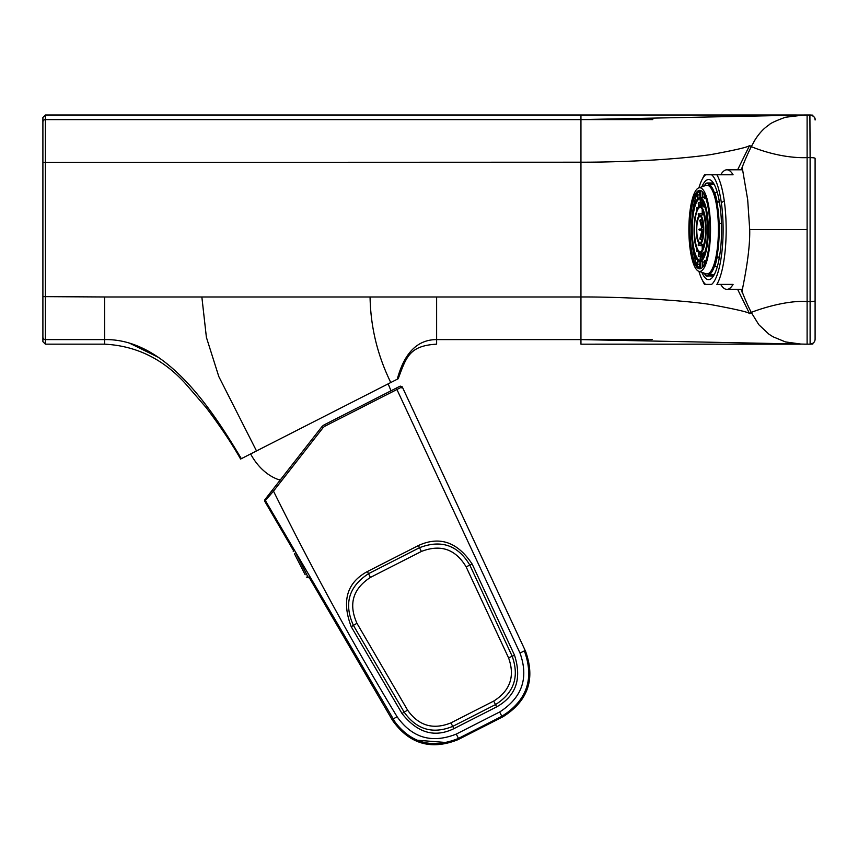 <?xml version="1.0" encoding="UTF-8"?>
<svg xmlns="http://www.w3.org/2000/svg" width="858" height="858" viewBox="0 0 858 858"><rect width="100%" height="100%" fill="white"/><g stroke="black" fill="none" stroke-linecap="round" stroke-linejoin="round"><path stroke-width="1.29" d="M129.762 343.275L158.676 357.486M224.378 431.274L241.334 458.676L398.187 378.753C406.284 357.421 409.009 345.753 436.625 344.165L436.625 339.596C417.524 339.596 404.397 352.799 397.254 379.225M390.776 382.529C377.456 355.298 370.559 326.78 370.066 296.975L436.625 296.975L436.625 339.596L580.952 339.596L580.952 344.176L795.173 344.165A59690.985 3.239 44.5 0 0 795.173 344.165A4.987 4.987 178 0 0 796.857 343.876M45.388 115.004L42.9 117.503L42.9 122.072A2.488 2.467 180 0 1 45.388 119.605L580.952 119.605L580.952 162.033L580.952 115.004L45.388 115.004L45.388 344.165L104.622 344.165C136.561 345.817 163.781 359.277 186.283 384.556L206.177 407.614C220.517 426.641 231.992 443.79 240.605 459.041L241.334 458.676C210.939 407.593 165.079 338.513 104.676 339.596L104.622 296.975L201.855 296.975L206.392 337.323L218.811 376.576L256.51 450.943M265.422 446.396L256.36 451.018M42.9 122.072L42.9 341.677L45.388 344.165M580.952 115.004L795.173 115.004A59094.514 3.55 135.4 0 0 795.162 115.004L800.922 115.026M737.633 169.798L749.581 145.485C748.466 147.029 735.456 150.086 710.553 154.654C695.345 156.799 677.53 158.516 657.121 159.803C630.641 161.422 605.244 162.216 580.952 162.205L580.952 339.596L806.252 344.165M804.461 344.176L806.541 344.187M809.898 115.004L810.113 157.625A4.987 0.719 180 0 1 815.1 158.344L815.1 339.2A4.987 4.987 49.7 0 1 810.113 344.165L809.877 344.165M580.952 162.205L42.9 162.377M749.581 145.485A1031082.098 3391.856 -9.4 0 0 751.318 146.6C748.305 145.313 777.048 158.698 807.11 157.625L807.11 115.004L800.975 115.026M806.96 115.004L800.128 115.101M755.437 139.2L751.318 146.6A214.639 214.639 177.1 0 0 742.181 167.31L741.097 169.798M580.952 119.584L806.67 114.993M815.079 339.682A4.987 4.987 9.8 0 0 815.1 339.2A4.987 4.987 49.7 0 1 810.113 344.165C813.266 343.661 814.928 341.999 815.1 339.2A4.987 4.987 128.8 0 1 810.124 344.165L807.11 344.165L810.124 344.165L807.11 344.165L807.11 301.544C781.477 299.732 745.913 314.275 751.318 312.569L758.837 324.732L768.886 334.159L773.079 336.808L785.445 341.913L801.136 344.101M806.799 344.165L803.935 344.165M436.625 296.975L580.952 296.975C620.838 296.718 683.043 300.139 709.877 304.418C736.121 309.266 749.356 312.355 749.581 313.685A1027186.135 3368.433 9.2 0 1 751.318 312.569A214.629 214.629 -179.3 0 1 742.181 291.859C740.518 295.613 750.375 257.303 749.71 229.59L747.693 199.732L742.181 167.31M741.097 289.371L742.17 291.859M815.079 119.498A4.987 4.987 2 0 1 815.1 119.97L815.1 119.981A4.987 4.987 -48.8 0 0 810.113 115.004L807.099 115.004M815.1 339.189L815.1 269.262M807.11 229.59L807.11 157.625L810.113 157.625L810.113 301.544L807.11 301.544L807.11 229.59L749.71 229.59M503.024 716.73C528.035 700.943 535.553 679.128 525.557 651.286L524.356 650.879C534.48 678.732 526.973 700.536 501.833 716.312A3028.954 74.185 153 0 0 458.483 738.406L458.14 739.607L503.024 716.73L501.833 716.312L512.065 709.384M456.252 734.094C431.896 743.725 412.183 737.955 397.115 716.762C354.44 646.46 313.234 571.246 273.488 491.119L322.629 428.249A8.473 8.473 -28.4 0 1 325.45 425.922L396.922 389.511L520.002 653.045C528.893 677.981 522.114 697.618 499.678 711.968A3040.259 74.367 153 0 0 456.252 734.094L458.483 738.406C431.477 749.356 409.598 742.921 392.857 719.101L392.481 720.312C409.287 744.025 431.177 750.46 458.14 739.607M293.211 550.085L264.779 501.34L265.39 500.557L396.611 724.656M417.31 740.24L446.975 742.578M448.348 742.245L458.011 738.631M388.159 383.858L391.012 390.798L396.192 388.159L396.922 389.511L402.23 386.819L525.557 651.286M265.283 500.353A1.491 1.491 -142.1 0 1 265.497 498.884L321.428 427.295A9.985 9.974 -28.4 0 1 324.753 424.549L399.206 386.615A1.491 1.491 63 0 1 401.244 387.323L401.48 387.827M418.414 545.538C439.607 535.8 457.529 541.977 472.179 564.092L514.51 655.19C522.018 678.689 516.076 695.913 496.675 706.863A3043.412 159.256 153 0 1 453.861 728.678C434.598 737.998 417.31 732.925 401.994 713.481L351.222 626.694C341.484 601.008 346.868 582.625 367.396 571.535A3039.755 158.869 -27 0 1 418.414 545.538L419.498 547.715C441.162 539.371 457.947 545.173 469.841 565.111L466.13 566.838C455.512 549.141 440.604 544.015 421.396 551.447L421.396 551.447A3042.457 38.964 -27 0 1 370.42 577.413C352.863 588.845 348.369 604.129 356.939 623.283L407.593 710.134C418.715 725.804 433.161 730.051 450.933 722.876L450.933 722.876A3037.717 38.878 153 0 1 493.704 701.083C510.199 690.69 515.165 676.286 508.579 657.882L466.13 566.848C455.523 549.152 440.615 544.015 421.396 551.447L419.498 547.715A3037.288 120.463 -27 0 0 368.511 573.691L370.42 577.423C352.863 588.856 348.369 604.139 356.939 623.283L407.593 710.134C418.704 725.804 433.151 730.051 450.933 722.876L452.724 726.394C432.818 734.416 416.634 729.665 404.161 712.14L407.593 710.134M265.497 498.884A1.491 1.491 36.3 0 0 265.39 500.557L273.488 491.119L272.329 490.143L321.428 427.295L322.629 428.249M472.179 564.092L469.841 565.111L512.172 656.209C519.519 676.812 513.963 692.942 495.495 704.59A3041.256 119.755 153 0 1 452.724 726.394L453.861 728.678M401.994 713.481L404.161 712.14L353.399 625.353C343.704 603.817 348.745 586.593 368.511 573.691L367.396 571.535M324.753 424.549L325.45 425.922M514.51 655.19L508.579 657.882L466.13 566.848M351.222 626.694L356.939 623.283M305.148 574.742L294.412 553.667M698.927 271.332A56.049 14.511 -90 0 0 701.876 279.225A56.049 14.511 -90 0 0 705.566 284.384L704.515 284.384A59.781 15.476 -90 0 1 703.517 282.539L701.876 279.225M705.566 284.384L711.647 284.384A56.049 14.5 -90 0 0 721.342 202.713A56.049 14.511 -90 0 0 711.647 174.785L705.566 174.785A56.049 14.5 -90 0 0 701.876 179.944A56.049 14.5 -90 0 0 698.927 187.838M701.876 272.351A50.064 12.956 -90 0 0 708.611 279.654A50.064 12.956 -90 0 0 719.98 205.577A50.064 12.956 -90 0 0 708.611 179.515A50.064 12.956 -90 0 0 701.876 186.819M705.566 174.785L704.515 174.785A59.781 15.476 -90 0 0 703.517 176.63L701.876 179.944M720.709 284.384A59.781 15.476 -90 0 0 726.898 289.371A59.781 15.476 -90 0 0 733.086 284.384L716.88 284.384A59.781 15.476 -90 0 0 724.27 200.922A59.781 15.476 -90 0 0 716.88 174.785L733.086 174.785A59.781 15.476 -90 0 0 726.898 169.798A59.781 15.476 -90 0 0 720.709 174.785L704.515 174.785M711.647 174.785L716.88 174.785M713.631 275.75L709.019 275.75L709.019 274.871A45.828 11.862 -90 0 0 714.371 266.538M714.135 274.871L709.019 274.871M703.624 272.962A45.335 11.733 -90 0 0 705.319 274.367L705.791 275.75A46.622 12.066 -90 0 0 707.41 276.169A46.622 12.066 -90 0 0 709.019 275.75M703.624 186.207A45.335 11.733 -90 0 1 705.319 184.802L705.791 183.419A46.622 12.066 -90 0 1 707.41 183.001L705.576 183.473M717.331 266.634L714.714 266.634L713.985 265.658A45.335 11.733 -90 0 1 708.536 274.367M719.422 257.207L716.258 256.842L716.998 257.829L719.315 257.829M718.768 223.359L719.358 223.359A46.622 12.066 -90 0 1 719.358 235.811L718.521 235.811A45.388 11.744 -90 0 1 716.258 256.842M719.315 201.351L716.998 201.351L716.258 202.327L719.422 201.973M713.363 183.001L707.41 183.001A46.622 12.066 -90 0 1 709.019 183.419L713.631 183.419L709.019 183.419L708.536 184.802A45.335 11.733 -90 0 1 713.985 193.522L714.714 192.535L717.331 192.535M698.744 187.902L705.898 185.425A44.337 11.476 90 0 1 716.527 205.287A44.337 11.476 90 0 1 716.998 250.847A44.337 11.476 90 0 1 705.898 273.745L698.744 271.267A41.849 10.832 90 0 1 690.207 209.524A41.849 10.832 90 0 1 698.744 187.902A41.849 10.832 90 0 1 708.772 206.649A41.849 10.832 90 0 1 709.212 249.646A41.849 10.832 90 0 1 698.744 271.267M721.471 223.359L719.358 223.359M714.135 184.298L708.536 184.802M690.797 210.778A39.232 10.157 90 0 1 699.71 190.347A39.232 10.157 90 0 1 708.622 248.391A39.232 10.157 90 0 1 699.71 268.822A39.232 10.157 90 0 1 690.797 210.778M699.956 268.811A39.232 10.157 90 0 1 699.216 268.64A39.232 10.157 90 0 1 691.28 210.778A39.232 10.157 90 0 1 699.216 190.53A39.232 10.157 90 0 1 699.956 190.358M700.031 268.801A39.854 10.317 90 0 1 692.824 210.478A39.854 10.317 90 0 1 700.031 190.369M701.426 190.916L699.56 191.173M699.785 194.68L697.082 195.238M696.364 200.944L694.991 201.673M693.521 209.288L693.318 209.91M694.991 257.497L695.377 256.134M696.364 258.226L694.948 257.808M697.082 263.932L697.693 260.081M699.785 264.489L697.093 264.125M699.999 261.358L699.549 268.071M701.426 268.254L699.581 268.093M702.219 197.404L702.219 191.57L702.209 197.404L702.799 197.319L702.799 192.213M704.461 196.997L702.799 197.319M705.877 198.423L704.386 198.412M706.552 258.569L706.906 257.25M705.877 260.757L704.386 260.768M704.461 262.173L699.667 261.293A31.746 8.215 90 0 1 692.889 214.361M701.898 199.7L700.171 199.946M700.332 202.595L698.262 203.11M698.369 207.357L696.653 208.108M698.369 251.823L696.61 251.373M698.262 256.059L698.862 252.241M700.332 256.574L698.262 256.252M700.171 259.223L700.643 252.799M701.898 259.47L700.182 259.309M703.85 205.899L702.209 206.124L702.219 200.064L702.209 206.113L699.849 206.51A23.102 5.974 90 0 1 705.19 217.374A23.102 5.974 90 0 1 705.362 240.658A23.102 5.974 90 0 1 699.849 252.66A23.102 5.974 90 0 1 694.808 218.919M705.244 206.896L703.796 206.842M705.877 209.481L705.287 209.095M705.877 249.689L705.276 250.075M705.244 252.273L703.775 252.295L704.032 255.888M703.85 253.271L699.849 252.66C694.873 249.174 693.114 237.848 694.562 218.672C697.093 208.322 698.852 204.268 699.849 206.51A23.102 5.974 90 0 0 699.753 206.531M702.209 213.299L698.24 214.221M698.24 244.948L698.766 243.061M702.209 245.871L698.197 245.249M704.053 214.586L702.209 214.897L702.219 209.331M704.053 244.584L699.903 243.811A14.254 3.689 90 0 1 696.803 223.155M702.144 219.691L699.86 220.474M699.86 238.685L701.694 231.735M702.144 239.479L699.817 238.996M701.308 228.796L698.798 229.536L701.308 230.373M702.949 229.536L703.463 230.126M702.219 219.959L702.219 226.812L702.799 226.469A2.456 2.435 -90.1 0 1 703.024 226.33M703.131 226.051L702.734 227.595L703.131 226.995L702.734 227.595L703.335 227.767M701.276 230.126L699.227 230.126M703.142 233.011L702.745 231.51L703.335 231.403M702.745 231.51L703.131 233.129M702.252 239.114L702.252 232.357L702.799 232.7A2.37 2.349 88.6 0 0 703.024 232.84M702.252 232.357L702.219 239.21M436.625 339.596L652.177 339.596M581.027 119.584L652.809 119.584M104.676 339.596L104.622 344.165M42.9 337.119A2.488 2.467 180 0 0 45.388 339.596L104.622 339.596M800.9 344.144L795.162 344.165M370.066 296.975L201.855 296.975M42.9 296.632L104.622 296.975M749.581 313.685L737.633 289.371M815.1 119.981A4.987 4.987 -135.2 0 0 810.124 115.004L810.113 115.004A4.987 4.987 -48.8 0 1 815.1 119.981C815.432 117.621 813.77 115.959 810.124 114.993M815.1 300.826A4.987 0.719 180 0 1 810.113 301.544L810.113 344.165M501.833 716.312L499.678 711.968M392.857 719.101L397.115 716.762M524.356 650.879L520.002 653.045M496.675 706.863L493.704 701.083C510.21 690.679 515.165 676.276 508.579 657.882M399.206 386.615A1.491 1.491 -117.1 0 1 401.244 387.323M309.105 577.348L308.344 577.734L295.184 551.898M721.342 202.713L724.27 200.922M705.319 275.246A46.15 11.948 -90 0 0 708.536 275.246M708.536 183.923A46.15 11.948 -90 0 0 705.319 183.923M714.146 266.28A46.117 11.937 -90 0 0 716.419 257.464M718.747 235.811A46.15 11.948 -90 0 0 718.747 223.359M718.521 223.359A45.335 11.733 -90 0 0 716.258 202.327M716.419 201.705A46.15 11.948 -90 0 0 714.146 192.9M714.714 266.634A46.622 12.066 -90 0 0 716.998 257.829M716.838 257.207A45.828 11.862 -90 0 0 719.122 235.821M719.133 223.359A45.828 11.862 -90 0 0 716.838 201.973M716.998 201.351A46.622 12.066 -90 0 0 714.714 192.535M714.371 192.632A45.828 11.862 -90 0 0 709.019 184.298M695.355 203.078L694.926 201.437M695.377 203.024L694.948 201.373M695.763 202.145L695.463 201.019M697.05 195.174L697.651 199.131L697.061 195.098M697.693 199.088L697.093 195.045M698.197 198.616L697.629 194.798M700.021 197.812L699.581 191.077M700.6 197.694L700.128 190.948M702.252 197.404L702.252 191.602M704.375 198.488L704.6 195.216L704.364 198.445M704.407 198.509L704.633 195.259M704.954 198.563L705.115 196.364M706.391 201.694L706.552 200.6M706.413 201.737L706.574 200.665M706.574 258.505L706.413 257.432M705.115 262.805L704.954 260.607M704.633 263.91L704.407 260.66M704.6 263.953L704.375 260.682M702.799 266.956L702.799 261.851M702.252 267.567L702.252 261.765M702.209 261.776L702.209 267.61L702.219 261.765M700.128 268.222L700.6 261.476M697.629 264.371L698.197 260.553M697.061 264.071L697.672 260.049L697.05 264.007M695.463 258.151L695.763 257.025M699.506 197.919A31.746 8.215 90 0 1 699.667 197.876A31.746 8.215 90 0 1 707.056 212.677A31.746 8.215 90 0 1 707.314 244.809A31.746 8.215 90 0 1 699.667 261.293C694.68 262.998 689.103 234.717 692.599 214.532C696.675 194.423 698.509 199.635 699.667 197.876L702.209 197.361M700.192 198.82L703.056 201.298L705.92 209.684L707.775 228.035L706.799 244.498C704.107 256.628 701.908 261.915 700.192 260.349A30.759 7.958 90 0 1 693.2 214.832A30.759 7.958 90 0 1 700.192 198.82A30.759 7.958 90 0 1 707.174 244.337M696.996 209.406L696.599 207.872M697.018 209.352L696.61 207.797M697.425 208.601L697.136 207.454M698.262 202.917L698.862 206.928L698.24 202.971M699.399 206.639L698.798 202.67M700.149 199.914L700.643 206.381M701.19 206.285L700.739 199.732M702.252 206.135L702.252 200.096M702.799 206.059L702.799 200.869M703.796 206.917L704.043 203.325M703.817 206.939L704.064 203.378M704.375 207.003L704.536 204.633M705.255 209.245L705.48 207.797M705.276 209.298L705.49 207.861M705.49 251.308L705.276 249.871M705.48 251.383L705.255 249.925M704.536 254.536L704.375 252.166M704.064 255.791L703.817 252.231M704.043 255.845L703.796 252.252M702.799 258.301L702.799 253.11M702.252 259.073L702.252 253.046M702.219 259.105L702.219 253.046L702.209 259.127M700.739 259.438L701.19 252.885M700.16 259.288L700.611 252.788L700.149 259.255M698.798 256.499L699.399 252.531M698.24 256.199L698.841 252.22L698.23 256.124M697.136 251.716L697.425 250.568M700.192 207.475C700.385 202.552 707.947 219.562 704.826 240.347C702.573 249.775 701.018 253.55 700.192 251.694A22.104 5.727 90 0 1 695.173 218.983A22.104 5.727 90 0 1 700.192 207.475A22.104 5.727 90 0 1 705.212 240.186M698.766 216.109L698.197 213.921M699.249 215.648L698.712 213.578M702.252 214.897L702.252 209.373M702.799 214.822L702.799 210.542M702.799 248.638L702.799 244.348M702.252 249.796L702.252 244.273M702.219 249.839L702.219 244.273L702.209 249.871M698.712 245.602L699.249 243.522M698.176 245.184L698.734 243.029M699.849 215.369A14.254 3.689 90 0 1 699.903 215.358A14.254 3.689 90 0 1 703.217 221.997A14.254 3.689 90 0 1 703.335 236.422A14.254 3.689 90 0 1 699.903 243.822C697.039 242.653 695.924 235.682 696.567 222.919C697.661 217.589 698.766 215.068 699.903 215.358L702.209 214.886L702.209 209.298M700.192 216.323C699.42 212.902 704.847 222.265 702.82 236.111C701.329 242.01 700.45 244.251 700.192 242.846A13.267 3.432 90 0 1 697.179 223.23A13.267 3.432 90 0 1 700.192 216.323A13.267 3.432 90 0 1 703.206 235.939M701.672 227.488L699.796 220.238M701.694 227.434L699.817 220.174M702.144 226.802L700.332 219.83M702.252 226.812L702.252 220.066M702.799 226.469L702.799 222.919M702.756 227.66L703.142 226.158M701.254 229.633L698.798 229.633M701.254 229.536L698.798 229.536M701.276 229.043L699.227 229.043M702.799 236.261L702.799 232.7M700.332 239.339L702.144 232.368M699.796 238.932L701.672 231.681M701.383 229.043L701.887 230.126L701.383 229.043M804.021 115.004L806.07 115.004M806.702 115.004L807.839 115.004M810.928 115.069L812.826 115.144M812.826 344.026L810.928 344.101L812.826 344.026M808.215 344.165L806.327 344.165M800.814 344.144L795.398 344.155M803.946 115.015L785.445 117.256C775.535 120.871 770.023 123.455 768.897 125.011C763.416 128.593 758.461 134.095 754.021 141.516M806.649 115.004L807.571 115.004M800.825 115.026L796.857 115.294M807.743 344.165L806.895 344.165M807.571 344.165L806.649 344.165M250.633 453.936C253.882 460.081 262.687 473.938 278.432 479.59L280.866 479.965M392.481 720.312L308.912 577.016M264.779 501.34L264.897 499.667M402.23 386.819L400.203 386.111M293.876 549.324L293.221 551.329M308.354 577.734L306.338 577.08M742.374 289.371L726.898 289.371M742.374 169.798L726.898 169.798M713.363 276.169L705.576 275.697M705.319 274.667L703.399 272.876M705.319 184.513L703.399 186.293M695.334 203.132L694.926 201.566M706.381 201.609L706.542 200.547M706.542 258.623L706.381 257.561M704.59 263.985L704.364 260.725M696.975 209.449L696.599 207.99M698.82 206.96L698.23 203.046M703.775 206.875L704.032 203.292M705.244 209.159L705.458 207.733M705.458 251.437L705.244 250.01M696.599 251.179L696.975 249.721M698.176 245.056L698.712 242.996M701.651 227.531L699.796 220.367M702.209 226.802L702.209 219.895M702.734 227.445L703.12 225.944M703.12 233.226L702.734 231.724M702.209 239.275L702.209 232.368M699.796 238.803L701.651 231.639M702.605 226.405L701.318 228.7L702.563 232.733"/></g></svg>
